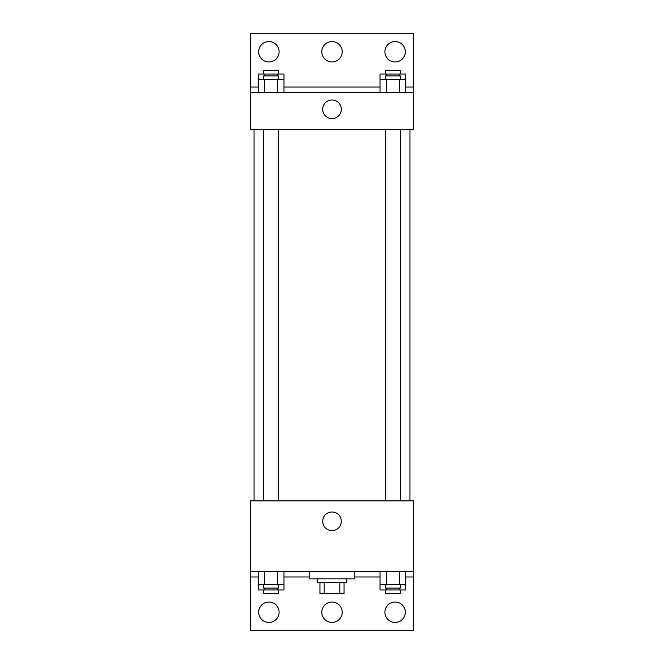 <?xml version="1.0" encoding="UTF-8"?>
<svg xmlns="http://www.w3.org/2000/svg" width="664" height="664" viewBox="0 0 664 664"><rect width="100%" height="100%" fill="white"/><g stroke="black" fill="none" stroke-linecap="round" stroke-linejoin="round"><path stroke-width="1" d="M339.81 582.544L339.81 593.682L319.94 593.682L319.94 582.544M339.81 593.682L344.06 593.682L344.06 582.544L344.06 593.682M346.849 578.834L346.849 582.544L317.151 582.544L317.151 578.834M324.19 582.544L324.19 593.682M309.731 571.413L309.731 578.834L354.269 578.834L354.269 571.413M250.336 571.413L250.336 500.888L413.664 500.888L413.664 571.413L250.336 571.413L250.336 630.8L413.664 630.8L413.664 576.983L405.729 576.983M413.664 571.413L413.664 576.983M322.687 521.298A9.313 9.313 0 0 1 336.656 513.239A9.313 9.313 0 0 1 336.656 529.366A9.313 9.313 0 0 1 322.687 521.298M380.015 576.983L354.269 576.983M309.731 576.983L283.984 576.983M258.271 576.983L250.336 576.983M384.896 612.241A10.209 10.209 0 0 1 400.201 603.402A10.209 10.209 0 0 1 400.201 621.081A10.209 10.209 0 0 1 384.896 612.241M258.694 612.241A10.209 10.209 0 0 1 274 603.402A10.209 10.209 0 0 1 274 621.081A10.209 10.209 0 0 1 258.694 612.241M321.791 612.241A10.209 10.209 0 0 1 337.104 603.402A10.209 10.209 0 0 1 337.104 621.081A10.209 10.209 0 0 1 321.791 612.241M409.945 129.704L409.945 500.888M400.301 500.888L400.301 129.704M278.548 129.704L278.548 500.888M413.664 129.704L250.336 129.704L250.336 33.2L413.664 33.2L413.664 129.704M413.664 92.586L250.336 92.586M322.687 109.294A9.313 9.313 0 0 1 336.656 101.227A9.313 9.313 0 0 1 336.656 117.354A9.313 9.313 0 0 1 322.687 109.294M250.336 87.017L258.271 87.017M283.984 87.017L380.015 87.017M405.729 87.017L413.664 87.017M321.791 51.759A10.209 10.209 0 0 1 337.104 42.919A10.209 10.209 0 0 1 337.104 60.598A10.209 10.209 0 0 1 321.791 51.759M279.104 51.759A10.209 10.209 0 0 1 263.799 60.598A10.209 10.209 0 0 1 263.799 42.919A10.209 10.209 0 0 1 279.104 51.759M405.306 51.759A10.209 10.209 0 0 1 390 60.598A10.209 10.209 0 0 1 390 42.919A10.209 10.209 0 0 1 405.306 51.759M380.015 79.597L380.015 74.028L405.729 74.028L405.729 79.597L380.015 79.597L380.015 92.586M405.729 79.597L405.729 92.586M399.305 79.597L399.305 92.586M386.448 79.597L386.448 92.586M385.452 79.597L385.452 75.887L400.301 75.887L400.301 79.597M258.271 79.597L258.271 74.028L283.984 74.028L283.984 79.597L258.271 79.597L258.271 92.586M283.984 79.597L283.984 92.586M277.552 79.597L277.552 92.586M264.695 79.597L264.695 92.586M263.699 79.597L263.699 75.887L278.548 75.887L278.548 79.597M399.305 74.028L399.305 75.887M386.448 74.028L386.448 75.887M385.452 74.028L385.452 70.318L400.301 70.318L400.301 74.028M277.552 74.028L277.552 75.887M264.695 74.028L264.695 75.887M263.699 74.028L263.699 70.318L278.548 70.318L278.548 74.028M405.729 584.403L380.015 584.403L380.015 589.972L405.729 589.972L405.729 571.413M380.015 571.413L380.015 584.403M399.305 571.413L399.305 584.403M386.448 571.413L386.448 584.403M400.301 584.403L400.301 588.113L385.452 588.113L385.452 584.403M283.984 584.403L258.271 584.403L258.271 589.972L283.984 589.972L283.984 571.413M258.271 571.413L258.271 584.403M277.552 571.413L277.552 584.403M264.695 571.413L264.695 584.403M278.548 584.403L278.548 588.113L263.699 588.113L263.699 584.403M399.305 588.113L399.305 589.972M386.448 588.113L386.448 589.972M400.301 589.972L400.301 593.682L385.452 593.682L385.452 589.972M277.552 588.113L277.552 589.972M264.695 588.113L264.695 589.972M278.548 589.972L278.548 593.682L263.699 593.682L263.699 589.972M254.055 129.704L254.055 500.888M385.452 500.888L385.452 129.704M263.699 129.704L263.699 500.888"/></g></svg>
